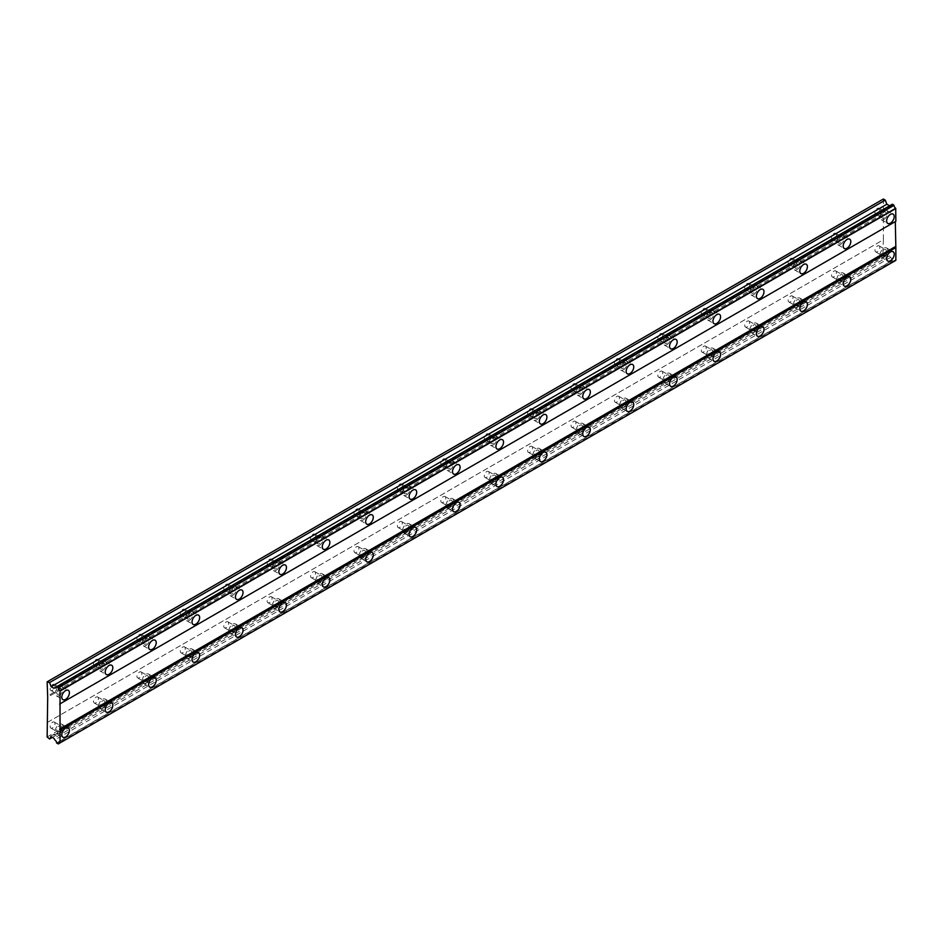<?xml version="1.0" encoding="UTF-8"?>
<svg xmlns="http://www.w3.org/2000/svg" width="943" height="943" viewBox="0 0 943 943"><rect width="100%" height="100%" fill="white"/><g stroke="black" fill="none" stroke-linecap="round" stroke-linejoin="round"><path stroke-width="0.71" stroke-dasharray="4.71 3.54" d="M883.909 219.401A5.375 3.1 120 0 0 887.422 214.662A5.375 3.1 120 0 0 886.597 210.36A5.375 3.1 120 0 0 883.909 210.631A5.375 3.1 120 0 0 880.397 215.358A5.375 3.1 120 0 0 881.222 219.66A5.375 3.1 120 0 0 883.909 219.401M59.091 695.604A5.375 3.1 120 0 0 62.603 690.877A5.375 3.1 120 0 0 61.778 686.563A5.375 3.1 120 0 0 59.091 686.834A5.375 3.1 120 0 0 55.578 691.573A5.375 3.1 120 0 0 56.403 695.875A5.375 3.1 120 0 0 59.091 695.604M102.504 670.544A5.375 3.1 120 0 0 106.005 665.805A5.375 3.1 120 0 0 105.192 661.503A5.375 3.1 120 0 0 102.504 661.774A5.375 3.1 120 0 0 98.991 666.501A5.375 3.1 120 0 0 99.817 670.803A5.375 3.1 120 0 0 102.504 670.544M145.917 645.484A5.375 3.1 120 0 0 149.418 640.745A5.375 3.1 120 0 0 148.593 636.442A5.375 3.1 120 0 0 145.917 636.702A5.375 3.1 120 0 0 142.405 641.44A5.375 3.1 120 0 0 143.23 645.743A5.375 3.1 120 0 0 145.917 645.484M189.319 620.411A5.375 3.1 120 0 0 192.832 615.685A5.375 3.1 120 0 0 192.007 611.37A5.375 3.1 120 0 0 189.319 611.642A5.375 3.1 120 0 0 185.818 616.38A5.375 3.1 120 0 0 186.643 620.683A5.375 3.1 120 0 0 189.319 620.411M232.732 595.351A5.375 3.1 120 0 0 236.245 590.613A5.375 3.1 120 0 0 235.42 586.31A5.375 3.1 120 0 0 232.732 586.581A5.375 3.1 120 0 0 229.232 591.308A5.375 3.1 120 0 0 230.045 595.622A5.375 3.1 120 0 0 232.732 595.351M276.146 570.291A5.375 3.1 120 0 0 279.658 565.552A5.375 3.1 120 0 0 278.833 561.25A5.375 3.1 120 0 0 276.146 561.521A5.375 3.1 120 0 0 272.633 566.248A5.375 3.1 120 0 0 273.458 570.55A5.375 3.1 120 0 0 276.146 570.291M319.559 545.219A5.375 3.1 120 0 0 323.072 540.492A5.375 3.1 120 0 0 322.247 536.19A5.375 3.1 120 0 0 319.559 536.449A5.375 3.1 120 0 0 316.046 541.188A5.375 3.1 120 0 0 316.872 545.49A5.375 3.1 120 0 0 319.559 545.219M362.972 520.159A5.375 3.1 120 0 0 366.485 515.432A5.375 3.1 120 0 0 365.66 511.118A5.375 3.1 120 0 0 362.972 511.389A5.375 3.1 120 0 0 359.46 516.127A5.375 3.1 120 0 0 360.285 520.43A5.375 3.1 120 0 0 362.972 520.159M406.386 495.099A5.375 3.1 120 0 0 409.887 490.36A5.375 3.1 120 0 0 409.073 486.058A5.375 3.1 120 0 0 406.386 486.329A5.375 3.1 120 0 0 402.873 491.055A5.375 3.1 120 0 0 403.698 495.358A5.375 3.1 120 0 0 406.386 495.099M449.799 470.038A5.375 3.1 120 0 0 453.3 465.3A5.375 3.1 120 0 0 452.475 460.997A5.375 3.1 120 0 0 449.799 461.257A5.375 3.1 120 0 0 446.287 465.995A5.375 3.1 120 0 0 447.112 470.298A5.375 3.1 120 0 0 449.799 470.038M493.201 444.966A5.375 3.1 120 0 0 496.713 440.24A5.375 3.1 120 0 0 495.888 435.937A5.375 3.1 120 0 0 493.201 436.196A5.375 3.1 120 0 0 489.7 440.935A5.375 3.1 120 0 0 490.525 445.237A5.375 3.1 120 0 0 493.201 444.966M536.614 419.906A5.375 3.1 120 0 0 540.127 415.168A5.375 3.1 120 0 0 539.302 410.865A5.375 3.1 120 0 0 536.614 411.136A5.375 3.1 120 0 0 533.113 415.863A5.375 3.1 120 0 0 533.927 420.177A5.375 3.1 120 0 0 536.614 419.906M580.028 394.846A5.375 3.1 120 0 0 583.54 390.107A5.375 3.1 120 0 0 582.715 385.805A5.375 3.1 120 0 0 580.028 386.076A5.375 3.1 120 0 0 576.515 390.803A5.375 3.1 120 0 0 577.34 395.105A5.375 3.1 120 0 0 580.028 394.846M623.441 369.774A5.375 3.1 120 0 0 626.954 365.047A5.375 3.1 120 0 0 626.128 360.745A5.375 3.1 120 0 0 623.441 361.004A5.375 3.1 120 0 0 619.928 365.743A5.375 3.1 120 0 0 620.753 370.045A5.375 3.1 120 0 0 623.441 369.774M666.854 344.714A5.375 3.1 120 0 0 670.367 339.987A5.375 3.1 120 0 0 669.542 335.673A5.375 3.1 120 0 0 666.854 335.944A5.375 3.1 120 0 0 663.342 340.682A5.375 3.1 120 0 0 664.167 344.985A5.375 3.1 120 0 0 666.854 344.714M710.268 319.653A5.375 3.1 120 0 0 713.768 314.915A5.375 3.1 120 0 0 712.955 310.612A5.375 3.1 120 0 0 710.268 310.884A5.375 3.1 120 0 0 706.755 315.61A5.375 3.1 120 0 0 707.58 319.913A5.375 3.1 120 0 0 710.268 319.653M753.681 294.593A5.375 3.1 120 0 0 757.182 289.855A5.375 3.1 120 0 0 756.357 285.552A5.375 3.1 120 0 0 753.681 285.812A5.375 3.1 120 0 0 750.168 290.55A5.375 3.1 120 0 0 750.993 294.853A5.375 3.1 120 0 0 753.681 294.593M797.083 269.521A5.375 3.1 120 0 0 800.595 264.794A5.375 3.1 120 0 0 799.77 260.492A5.375 3.1 120 0 0 797.083 260.751A5.375 3.1 120 0 0 793.582 265.49A5.375 3.1 120 0 0 794.407 269.792A5.375 3.1 120 0 0 797.083 269.521M840.496 244.461A5.375 3.1 120 0 0 844.009 239.722A5.375 3.1 120 0 0 843.183 235.42A5.375 3.1 120 0 0 840.496 235.691A5.375 3.1 120 0 0 836.995 240.418A5.375 3.1 120 0 0 837.808 244.732A5.375 3.1 120 0 0 840.496 244.461M883.909 256.991A5.375 3.1 120 0 0 887.422 252.264A5.375 3.1 120 0 0 886.597 247.95A5.375 3.1 120 0 0 883.909 248.221A5.375 3.1 120 0 0 880.397 252.96A5.375 3.1 120 0 0 881.222 257.262A5.375 3.1 120 0 0 883.909 256.991M59.091 733.206A5.375 3.1 120 0 0 62.603 728.467A5.375 3.1 120 0 0 61.778 724.165A5.375 3.1 120 0 0 59.091 724.424A5.375 3.1 120 0 0 55.578 729.163A5.375 3.1 120 0 0 56.403 733.465A5.375 3.1 120 0 0 59.091 733.206M102.504 708.134A5.375 3.1 120 0 0 106.005 703.407A5.375 3.1 120 0 0 105.192 699.105A5.375 3.1 120 0 0 102.504 699.364A5.375 3.1 120 0 0 98.991 704.103A5.375 3.1 120 0 0 99.817 708.405A5.375 3.1 120 0 0 102.504 708.134M145.917 683.074A5.375 3.1 120 0 0 149.418 678.335A5.375 3.1 120 0 0 148.593 674.033A5.375 3.1 120 0 0 145.917 674.304A5.375 3.1 120 0 0 142.405 679.031A5.375 3.1 120 0 0 143.23 683.345A5.375 3.1 120 0 0 145.917 683.074M189.319 658.014A5.375 3.1 120 0 0 192.832 653.275A5.375 3.1 120 0 0 192.007 648.973A5.375 3.1 120 0 0 189.319 649.244A5.375 3.1 120 0 0 185.818 653.97A5.375 3.1 120 0 0 186.643 658.273A5.375 3.1 120 0 0 189.319 658.014M232.732 632.942A5.375 3.1 120 0 0 236.245 628.215A5.375 3.1 120 0 0 235.42 623.912A5.375 3.1 120 0 0 232.732 624.172A5.375 3.1 120 0 0 229.232 628.91A5.375 3.1 120 0 0 230.045 633.213A5.375 3.1 120 0 0 232.732 632.942M276.146 607.881A5.375 3.1 120 0 0 279.658 603.155A5.375 3.1 120 0 0 278.833 598.84A5.375 3.1 120 0 0 276.146 599.111A5.375 3.1 120 0 0 272.633 603.85A5.375 3.1 120 0 0 273.458 608.152A5.375 3.1 120 0 0 276.146 607.881M319.559 582.821A5.375 3.1 120 0 0 323.072 578.083A5.375 3.1 120 0 0 322.247 573.78A5.375 3.1 120 0 0 319.559 574.051A5.375 3.1 120 0 0 316.046 578.778A5.375 3.1 120 0 0 316.872 583.08A5.375 3.1 120 0 0 319.559 582.821M362.972 557.761A5.375 3.1 120 0 0 366.485 553.022A5.375 3.1 120 0 0 365.66 548.72A5.375 3.1 120 0 0 362.972 548.979A5.375 3.1 120 0 0 359.46 553.718A5.375 3.1 120 0 0 360.285 558.02A5.375 3.1 120 0 0 362.972 557.761M406.386 532.689A5.375 3.1 120 0 0 409.887 527.962A5.375 3.1 120 0 0 409.073 523.66A5.375 3.1 120 0 0 406.386 523.919A5.375 3.1 120 0 0 402.873 528.658A5.375 3.1 120 0 0 403.698 532.96A5.375 3.1 120 0 0 406.386 532.689M449.799 507.629A5.375 3.1 120 0 0 453.3 502.89A5.375 3.1 120 0 0 452.475 498.588A5.375 3.1 120 0 0 449.799 498.859A5.375 3.1 120 0 0 446.287 503.586A5.375 3.1 120 0 0 447.112 507.9A5.375 3.1 120 0 0 449.799 507.629M493.201 482.568A5.375 3.1 120 0 0 496.713 477.83A5.375 3.1 120 0 0 495.888 473.527A5.375 3.1 120 0 0 493.201 473.799A5.375 3.1 120 0 0 489.7 478.525A5.375 3.1 120 0 0 490.525 482.828A5.375 3.1 120 0 0 493.201 482.568M536.614 457.496A5.375 3.1 120 0 0 540.127 452.77A5.375 3.1 120 0 0 539.302 448.467A5.375 3.1 120 0 0 536.614 448.727A5.375 3.1 120 0 0 533.113 453.465A5.375 3.1 120 0 0 533.927 457.768A5.375 3.1 120 0 0 536.614 457.496M580.028 432.436A5.375 3.1 120 0 0 583.54 427.709A5.375 3.1 120 0 0 582.715 423.395A5.375 3.1 120 0 0 580.028 423.666A5.375 3.1 120 0 0 576.515 428.405A5.375 3.1 120 0 0 577.34 432.707A5.375 3.1 120 0 0 580.028 432.436M623.441 407.376A5.375 3.1 120 0 0 626.954 402.637A5.375 3.1 120 0 0 626.128 398.335A5.375 3.1 120 0 0 623.441 398.606A5.375 3.1 120 0 0 619.928 403.333A5.375 3.1 120 0 0 620.753 407.635A5.375 3.1 120 0 0 623.441 407.376M666.854 382.316A5.375 3.1 120 0 0 670.367 377.577A5.375 3.1 120 0 0 669.542 373.275A5.375 3.1 120 0 0 666.854 373.534A5.375 3.1 120 0 0 663.342 378.273A5.375 3.1 120 0 0 664.167 382.575A5.375 3.1 120 0 0 666.854 382.316M710.268 357.244A5.375 3.1 120 0 0 713.768 352.517A5.375 3.1 120 0 0 712.955 348.215A5.375 3.1 120 0 0 710.268 348.474A5.375 3.1 120 0 0 706.755 353.212A5.375 3.1 120 0 0 707.58 357.515A5.375 3.1 120 0 0 710.268 357.244M753.681 332.184A5.375 3.1 120 0 0 757.182 327.445A5.375 3.1 120 0 0 756.357 323.143A5.375 3.1 120 0 0 753.681 323.414A5.375 3.1 120 0 0 750.168 328.14A5.375 3.1 120 0 0 750.993 332.455A5.375 3.1 120 0 0 753.681 332.184M797.083 307.123A5.375 3.1 120 0 0 800.595 302.385A5.375 3.1 120 0 0 799.77 298.082A5.375 3.1 120 0 0 797.083 298.353A5.375 3.1 120 0 0 793.582 303.08A5.375 3.1 120 0 0 794.407 307.383A5.375 3.1 120 0 0 797.083 307.123M840.496 282.063A5.375 3.1 120 0 0 844.009 277.325A5.375 3.1 120 0 0 843.183 273.022A5.375 3.1 120 0 0 840.496 273.281A5.375 3.1 120 0 0 836.995 278.02A5.375 3.1 120 0 0 837.808 282.322A5.375 3.1 120 0 0 840.496 282.063M883.909 249.789A3.454 1.992 -60 0 1 885.642 249.612A3.454 1.992 -60 0 1 886.172 252.382A3.454 1.992 -60 0 1 883.909 255.423A3.454 1.992 -60 0 1 882.188 255.6A3.454 1.992 -60 0 1 881.658 252.83A3.454 1.992 -60 0 1 883.909 249.789M877.403 246.029A3.454 1.992 -60 0 1 879.124 245.852A3.454 1.992 -60 0 1 879.654 248.622A3.454 1.992 -60 0 1 877.403 251.663A3.454 1.992 -60 0 1 875.67 251.84A3.454 1.992 -60 0 1 875.139 249.07A3.454 1.992 -60 0 1 877.403 246.029M59.091 725.992A3.454 1.992 -60 0 1 60.812 725.827A3.454 1.992 -60 0 1 61.342 728.597A3.454 1.992 -60 0 1 59.091 731.638A3.454 1.992 -60 0 1 57.358 731.803A3.454 1.992 -60 0 1 56.828 729.033A3.454 1.992 -60 0 1 59.091 725.992M52.572 722.232A3.454 1.992 -60 0 1 54.305 722.067A3.454 1.992 -60 0 1 54.835 724.837A3.454 1.992 -60 0 1 52.572 727.878A3.454 1.992 -60 0 1 50.851 728.043A3.454 1.992 -60 0 1 50.321 725.285A3.454 1.992 -60 0 1 52.572 722.232M102.504 700.932A3.454 1.992 -60 0 1 104.225 700.755A3.454 1.992 -60 0 1 104.756 703.525A3.454 1.992 -60 0 1 102.504 706.566A3.454 1.992 -60 0 1 100.771 706.743A3.454 1.992 -60 0 1 100.241 703.973A3.454 1.992 -60 0 1 102.504 700.932M95.986 697.172A3.454 1.992 -60 0 1 97.718 697.007A3.454 1.992 -60 0 1 98.249 699.765A3.454 1.992 -60 0 1 95.986 702.806A3.454 1.992 -60 0 1 94.265 702.983A3.454 1.992 -60 0 1 93.734 700.213A3.454 1.992 -60 0 1 95.986 697.172M145.917 675.872A3.454 1.992 -60 0 1 147.638 675.695A3.454 1.992 -60 0 1 148.169 678.465A3.454 1.992 -60 0 1 145.917 681.506A3.454 1.992 -60 0 1 144.185 681.683A3.454 1.992 -60 0 1 143.654 678.913A3.454 1.992 -60 0 1 145.917 675.872M139.399 672.111A3.454 1.992 -60 0 1 141.132 671.935A3.454 1.992 -60 0 1 141.65 674.705A3.454 1.992 -60 0 1 139.399 677.746A3.454 1.992 -60 0 1 137.678 677.923A3.454 1.992 -60 0 1 137.148 675.153A3.454 1.992 -60 0 1 139.399 672.111M189.319 650.8A3.454 1.992 -60 0 1 191.052 650.635A3.454 1.992 -60 0 1 191.582 653.405A3.454 1.992 -60 0 1 189.319 656.446A3.454 1.992 -60 0 1 187.598 656.611A3.454 1.992 -60 0 1 187.068 653.853A3.454 1.992 -60 0 1 189.319 650.8M182.812 647.039A3.454 1.992 -60 0 1 184.533 646.874A3.454 1.992 -60 0 1 185.064 649.644A3.454 1.992 -60 0 1 182.812 652.686A3.454 1.992 -60 0 1 181.08 652.851A3.454 1.992 -60 0 1 180.561 650.092A3.454 1.992 -60 0 1 182.812 647.039M232.732 625.739A3.454 1.992 -60 0 1 234.465 625.574A3.454 1.992 -60 0 1 234.996 628.333A3.454 1.992 -60 0 1 232.732 631.386A3.454 1.992 -60 0 1 231.011 631.551A3.454 1.992 -60 0 1 230.481 628.781A3.454 1.992 -60 0 1 232.732 625.739M226.226 621.979A3.454 1.992 -60 0 1 227.947 621.814A3.454 1.992 -60 0 1 228.477 624.572A3.454 1.992 -60 0 1 226.226 627.625A3.454 1.992 -60 0 1 224.493 627.79A3.454 1.992 -60 0 1 223.963 625.02A3.454 1.992 -60 0 1 226.226 621.979M276.146 600.679A3.454 1.992 -60 0 1 277.879 600.502A3.454 1.992 -60 0 1 278.409 603.272A3.454 1.992 -60 0 1 276.146 606.314A3.454 1.992 -60 0 1 274.425 606.49A3.454 1.992 -60 0 1 273.894 603.72A3.454 1.992 -60 0 1 276.146 600.679M269.639 596.919A3.454 1.992 -60 0 1 271.36 596.742A3.454 1.992 -60 0 1 271.89 599.512A3.454 1.992 -60 0 1 269.639 602.553A3.454 1.992 -60 0 1 267.906 602.73A3.454 1.992 -60 0 1 267.376 599.96A3.454 1.992 -60 0 1 269.639 596.919M319.559 575.619A3.454 1.992 -60 0 1 321.28 575.442A3.454 1.992 -60 0 1 321.811 578.212A3.454 1.992 -60 0 1 319.559 581.253A3.454 1.992 -60 0 1 317.826 581.43A3.454 1.992 -60 0 1 317.308 578.66A3.454 1.992 -60 0 1 319.559 575.619M313.052 571.859A3.454 1.992 -60 0 1 314.773 571.682A3.454 1.992 -60 0 1 315.304 574.452A3.454 1.992 -60 0 1 313.052 577.493A3.454 1.992 -60 0 1 311.32 577.67A3.454 1.992 -60 0 1 310.789 574.9A3.454 1.992 -60 0 1 313.052 571.859M362.972 550.547A3.454 1.992 -60 0 1 364.693 550.382A3.454 1.992 -60 0 1 365.224 553.152A3.454 1.992 -60 0 1 362.972 556.193A3.454 1.992 -60 0 1 361.24 556.358A3.454 1.992 -60 0 1 360.709 553.588A3.454 1.992 -60 0 1 362.972 550.547M356.454 546.787A3.454 1.992 -60 0 1 358.187 546.622A3.454 1.992 -60 0 1 358.717 549.392A3.454 1.992 -60 0 1 356.454 552.433A3.454 1.992 -60 0 1 354.733 552.598A3.454 1.992 -60 0 1 354.203 549.84A3.454 1.992 -60 0 1 356.454 546.787M406.386 525.487A3.454 1.992 -60 0 1 408.107 525.322A3.454 1.992 -60 0 1 408.637 528.08A3.454 1.992 -60 0 1 406.386 531.121A3.454 1.992 -60 0 1 404.653 531.298A3.454 1.992 -60 0 1 404.123 528.528A3.454 1.992 -60 0 1 406.386 525.487M399.867 521.727A3.454 1.992 -60 0 1 401.6 521.562A3.454 1.992 -60 0 1 402.131 524.32A3.454 1.992 -60 0 1 399.867 527.361A3.454 1.992 -60 0 1 398.146 527.538A3.454 1.992 -60 0 1 397.616 524.768A3.454 1.992 -60 0 1 399.867 521.727M449.799 500.427A3.454 1.992 -60 0 1 451.52 500.25A3.454 1.992 -60 0 1 452.051 503.02A3.454 1.992 -60 0 1 449.799 506.061A3.454 1.992 -60 0 1 448.066 506.238A3.454 1.992 -60 0 1 447.536 503.468A3.454 1.992 -60 0 1 449.799 500.427M443.281 496.666A3.454 1.992 -60 0 1 445.013 496.489A3.454 1.992 -60 0 1 445.544 499.26A3.454 1.992 -60 0 1 443.281 502.301A3.454 1.992 -60 0 1 441.56 502.478A3.454 1.992 -60 0 1 441.029 499.707A3.454 1.992 -60 0 1 443.281 496.666M493.201 475.355A3.454 1.992 -60 0 1 494.934 475.189A3.454 1.992 -60 0 1 495.464 477.96A3.454 1.992 -60 0 1 493.201 481.001A3.454 1.992 -60 0 1 491.48 481.166A3.454 1.992 -60 0 1 490.949 478.407A3.454 1.992 -60 0 1 493.201 475.355M486.694 471.606A3.454 1.992 -60 0 1 488.415 471.429A3.454 1.992 -60 0 1 488.945 474.199A3.454 1.992 -60 0 1 486.694 477.241A3.454 1.992 -60 0 1 484.973 477.406A3.454 1.992 -60 0 1 484.443 474.647A3.454 1.992 -60 0 1 486.694 471.606M536.614 450.294A3.454 1.992 -60 0 1 538.347 450.129A3.454 1.992 -60 0 1 538.877 452.888A3.454 1.992 -60 0 1 536.614 455.94A3.454 1.992 -60 0 1 534.893 456.106A3.454 1.992 -60 0 1 534.363 453.335A3.454 1.992 -60 0 1 536.614 450.294M530.107 446.534A3.454 1.992 -60 0 1 531.828 446.369A3.454 1.992 -60 0 1 532.359 449.127A3.454 1.992 -60 0 1 530.107 452.18A3.454 1.992 -60 0 1 528.375 452.345A3.454 1.992 -60 0 1 527.844 449.575A3.454 1.992 -60 0 1 530.107 446.534M580.028 425.234A3.454 1.992 -60 0 1 581.76 425.057A3.454 1.992 -60 0 1 582.291 427.827A3.454 1.992 -60 0 1 580.028 430.868A3.454 1.992 -60 0 1 578.307 431.045A3.454 1.992 -60 0 1 577.776 428.275A3.454 1.992 -60 0 1 580.028 425.234M573.521 421.474A3.454 1.992 -60 0 1 575.242 421.297A3.454 1.992 -60 0 1 575.772 424.067A3.454 1.992 -60 0 1 573.521 427.108A3.454 1.992 -60 0 1 571.788 427.285A3.454 1.992 -60 0 1 571.258 424.515A3.454 1.992 -60 0 1 573.521 421.474M623.441 400.174A3.454 1.992 -60 0 1 625.174 399.997A3.454 1.992 -60 0 1 625.692 402.767A3.454 1.992 -60 0 1 623.441 405.808A3.454 1.992 -60 0 1 621.72 405.985A3.454 1.992 -60 0 1 621.189 403.215A3.454 1.992 -60 0 1 623.441 400.174M616.934 396.414A3.454 1.992 -60 0 1 618.655 396.237A3.454 1.992 -60 0 1 619.186 399.007A3.454 1.992 -60 0 1 616.934 402.048A3.454 1.992 -60 0 1 615.201 402.225A3.454 1.992 -60 0 1 614.671 399.455A3.454 1.992 -60 0 1 616.934 396.414M666.854 375.102A3.454 1.992 -60 0 1 668.575 374.937A3.454 1.992 -60 0 1 669.106 377.707A3.454 1.992 -60 0 1 666.854 380.748A3.454 1.992 -60 0 1 665.121 380.913A3.454 1.992 -60 0 1 664.591 378.143A3.454 1.992 -60 0 1 666.854 375.102M660.336 371.342A3.454 1.992 -60 0 1 662.069 371.177A3.454 1.992 -60 0 1 662.599 373.947A3.454 1.992 -60 0 1 660.336 376.988A3.454 1.992 -60 0 1 658.615 377.153A3.454 1.992 -60 0 1 658.084 374.395A3.454 1.992 -60 0 1 660.336 371.342M710.268 350.042A3.454 1.992 -60 0 1 711.989 349.877A3.454 1.992 -60 0 1 712.519 352.635A3.454 1.992 -60 0 1 710.268 355.676A3.454 1.992 -60 0 1 708.535 355.853A3.454 1.992 -60 0 1 708.004 353.083A3.454 1.992 -60 0 1 710.268 350.042M703.749 346.281A3.454 1.992 -60 0 1 705.482 346.116A3.454 1.992 -60 0 1 706.012 348.875A3.454 1.992 -60 0 1 703.749 351.928A3.454 1.992 -60 0 1 702.028 352.093A3.454 1.992 -60 0 1 701.498 349.323A3.454 1.992 -60 0 1 703.749 346.281M753.681 324.981A3.454 1.992 -60 0 1 755.402 324.805A3.454 1.992 -60 0 1 755.932 327.575A3.454 1.992 -60 0 1 753.681 330.616A3.454 1.992 -60 0 1 751.948 330.793A3.454 1.992 -60 0 1 751.418 328.023A3.454 1.992 -60 0 1 753.681 324.981M747.162 321.221A3.454 1.992 -60 0 1 748.895 321.044A3.454 1.992 -60 0 1 749.426 323.814A3.454 1.992 -60 0 1 747.162 326.856A3.454 1.992 -60 0 1 745.441 327.032A3.454 1.992 -60 0 1 744.911 324.262A3.454 1.992 -60 0 1 747.162 321.221M797.083 299.909A3.454 1.992 -60 0 1 798.815 299.744A3.454 1.992 -60 0 1 799.346 302.514A3.454 1.992 -60 0 1 797.083 305.556A3.454 1.992 -60 0 1 795.362 305.721A3.454 1.992 -60 0 1 794.831 302.962A3.454 1.992 -60 0 1 797.083 299.909M790.576 296.161A3.454 1.992 -60 0 1 792.309 295.984A3.454 1.992 -60 0 1 792.827 298.754A3.454 1.992 -60 0 1 790.576 301.795A3.454 1.992 -60 0 1 788.855 301.96A3.454 1.992 -60 0 1 788.324 299.202A3.454 1.992 -60 0 1 790.576 296.161M840.496 274.849A3.454 1.992 -60 0 1 842.229 274.684A3.454 1.992 -60 0 1 842.759 277.442A3.454 1.992 -60 0 1 840.496 280.495A3.454 1.992 -60 0 1 838.775 280.66A3.454 1.992 -60 0 1 838.244 277.89A3.454 1.992 -60 0 1 840.496 274.849M833.989 271.089A3.454 1.992 -60 0 1 835.71 270.924A3.454 1.992 -60 0 1 836.241 273.694A3.454 1.992 -60 0 1 833.989 276.735A3.454 1.992 -60 0 1 832.256 276.9A3.454 1.992 -60 0 1 831.738 274.13A3.454 1.992 -60 0 1 833.989 271.089M883.909 212.187A3.454 1.992 -60 0 1 885.642 212.022A3.454 1.992 -60 0 1 886.172 214.792A3.454 1.992 -60 0 1 883.909 217.833A3.454 1.992 -60 0 1 882.188 217.998A3.454 1.992 -60 0 1 881.658 215.24A3.454 1.992 -60 0 1 883.909 212.187M877.403 208.438A3.454 1.992 -60 0 1 879.124 208.262A3.454 1.992 -60 0 1 879.654 211.032A3.454 1.992 -60 0 1 877.403 214.073A3.454 1.992 -60 0 1 875.67 214.238A3.454 1.992 -60 0 1 875.139 211.48A3.454 1.992 -60 0 1 877.403 208.438M59.091 688.402A3.454 1.992 -60 0 1 60.812 688.225A3.454 1.992 -60 0 1 61.342 690.995A3.454 1.992 -60 0 1 59.091 694.036A3.454 1.992 -60 0 1 57.358 694.213A3.454 1.992 -60 0 1 56.828 691.443A3.454 1.992 -60 0 1 59.091 688.402M52.572 684.642A3.454 1.992 -60 0 1 54.305 684.465A3.454 1.992 -60 0 1 54.835 687.235A3.454 1.992 -60 0 1 52.572 690.276A3.454 1.992 -60 0 1 50.851 690.453A3.454 1.992 -60 0 1 50.321 687.683A3.454 1.992 -60 0 1 52.572 684.642M102.504 663.342A3.454 1.992 -60 0 1 104.225 663.165A3.454 1.992 -60 0 1 104.756 665.935A3.454 1.992 -60 0 1 102.504 668.976A3.454 1.992 -60 0 1 100.771 669.141A3.454 1.992 -60 0 1 100.241 666.383A3.454 1.992 -60 0 1 102.504 663.342M95.986 659.581A3.454 1.992 -60 0 1 97.718 659.405A3.454 1.992 -60 0 1 98.249 662.175A3.454 1.992 -60 0 1 95.986 665.216A3.454 1.992 -60 0 1 94.265 665.393A3.454 1.992 -60 0 1 93.734 662.623A3.454 1.992 -60 0 1 95.986 659.581M145.917 638.27A3.454 1.992 -60 0 1 147.638 638.105A3.454 1.992 -60 0 1 148.169 640.863A3.454 1.992 -60 0 1 145.917 643.916A3.454 1.992 -60 0 1 144.185 644.081A3.454 1.992 -60 0 1 143.654 641.311A3.454 1.992 -60 0 1 145.917 638.27M139.399 634.509A3.454 1.992 -60 0 1 141.132 634.344A3.454 1.992 -60 0 1 141.65 637.114A3.454 1.992 -60 0 1 139.399 640.156A3.454 1.992 -60 0 1 137.678 640.321A3.454 1.992 -60 0 1 137.148 637.551A3.454 1.992 -60 0 1 139.399 634.509M189.319 613.209A3.454 1.992 -60 0 1 191.052 613.033A3.454 1.992 -60 0 1 191.582 615.803A3.454 1.992 -60 0 1 189.319 618.844A3.454 1.992 -60 0 1 187.598 619.021A3.454 1.992 -60 0 1 187.068 616.25A3.454 1.992 -60 0 1 189.319 613.209M182.812 609.449A3.454 1.992 -60 0 1 184.533 609.284A3.454 1.992 -60 0 1 185.064 612.042A3.454 1.992 -60 0 1 182.812 615.084A3.454 1.992 -60 0 1 181.08 615.26A3.454 1.992 -60 0 1 180.561 612.49A3.454 1.992 -60 0 1 182.812 609.449M232.732 588.149A3.454 1.992 -60 0 1 234.465 587.972A3.454 1.992 -60 0 1 234.996 590.742A3.454 1.992 -60 0 1 232.732 593.784A3.454 1.992 -60 0 1 231.011 593.96A3.454 1.992 -60 0 1 230.481 591.19A3.454 1.992 -60 0 1 232.732 588.149M226.226 584.389A3.454 1.992 -60 0 1 227.947 584.212A3.454 1.992 -60 0 1 228.477 586.982A3.454 1.992 -60 0 1 226.226 590.023A3.454 1.992 -60 0 1 224.493 590.2A3.454 1.992 -60 0 1 223.963 587.43A3.454 1.992 -60 0 1 226.226 584.389M276.146 563.077A3.454 1.992 -60 0 1 277.879 562.912A3.454 1.992 -60 0 1 278.409 565.682A3.454 1.992 -60 0 1 276.146 568.723A3.454 1.992 -60 0 1 274.425 568.888A3.454 1.992 -60 0 1 273.894 566.13A3.454 1.992 -60 0 1 276.146 563.077M269.639 559.317A3.454 1.992 -60 0 1 271.36 559.152A3.454 1.992 -60 0 1 271.89 561.922A3.454 1.992 -60 0 1 269.639 564.963A3.454 1.992 -60 0 1 267.906 565.128A3.454 1.992 -60 0 1 267.376 562.37A3.454 1.992 -60 0 1 269.639 559.317M319.559 538.017A3.454 1.992 -60 0 1 321.28 537.852A3.454 1.992 -60 0 1 321.811 540.61A3.454 1.992 -60 0 1 319.559 543.663A3.454 1.992 -60 0 1 317.826 543.828A3.454 1.992 -60 0 1 317.308 541.058A3.454 1.992 -60 0 1 319.559 538.017M313.052 534.257A3.454 1.992 -60 0 1 314.773 534.092A3.454 1.992 -60 0 1 315.304 536.85A3.454 1.992 -60 0 1 313.052 539.903A3.454 1.992 -60 0 1 311.32 540.068A3.454 1.992 -60 0 1 310.789 537.298A3.454 1.992 -60 0 1 313.052 534.257M362.972 512.957A3.454 1.992 -60 0 1 364.693 512.78A3.454 1.992 -60 0 1 365.224 515.55A3.454 1.992 -60 0 1 362.972 518.591A3.454 1.992 -60 0 1 361.24 518.768A3.454 1.992 -60 0 1 360.709 515.998A3.454 1.992 -60 0 1 362.972 512.957M356.454 509.196A3.454 1.992 -60 0 1 358.187 509.02A3.454 1.992 -60 0 1 358.717 511.79A3.454 1.992 -60 0 1 356.454 514.831A3.454 1.992 -60 0 1 354.733 515.008A3.454 1.992 -60 0 1 354.203 512.238A3.454 1.992 -60 0 1 356.454 509.196M406.386 487.896A3.454 1.992 -60 0 1 408.107 487.72A3.454 1.992 -60 0 1 408.637 490.49A3.454 1.992 -60 0 1 406.386 493.531A3.454 1.992 -60 0 1 404.653 493.696A3.454 1.992 -60 0 1 404.123 490.938A3.454 1.992 -60 0 1 406.386 487.896M399.867 484.136A3.454 1.992 -60 0 1 401.6 483.959A3.454 1.992 -60 0 1 402.131 486.729A3.454 1.992 -60 0 1 399.867 489.771A3.454 1.992 -60 0 1 398.146 489.947A3.454 1.992 -60 0 1 397.616 487.177A3.454 1.992 -60 0 1 399.867 484.136M449.799 462.824A3.454 1.992 -60 0 1 451.52 462.659A3.454 1.992 -60 0 1 452.051 465.429A3.454 1.992 -60 0 1 449.799 468.471A3.454 1.992 -60 0 1 448.066 468.636A3.454 1.992 -60 0 1 447.536 465.866A3.454 1.992 -60 0 1 449.799 462.824M443.281 459.064A3.454 1.992 -60 0 1 445.013 458.899A3.454 1.992 -60 0 1 445.544 461.669A3.454 1.992 -60 0 1 443.281 464.71A3.454 1.992 -60 0 1 441.56 464.875A3.454 1.992 -60 0 1 441.029 462.105A3.454 1.992 -60 0 1 443.281 459.064M493.201 437.764A3.454 1.992 -60 0 1 494.934 437.587A3.454 1.992 -60 0 1 495.464 440.357A3.454 1.992 -60 0 1 493.201 443.399A3.454 1.992 -60 0 1 491.48 443.575A3.454 1.992 -60 0 1 490.949 440.805A3.454 1.992 -60 0 1 493.201 437.764M486.694 434.004A3.454 1.992 -60 0 1 488.415 433.839A3.454 1.992 -60 0 1 488.945 436.597A3.454 1.992 -60 0 1 486.694 439.638A3.454 1.992 -60 0 1 484.973 439.815A3.454 1.992 -60 0 1 484.443 437.045A3.454 1.992 -60 0 1 486.694 434.004M536.614 412.704A3.454 1.992 -60 0 1 538.347 412.527A3.454 1.992 -60 0 1 538.877 415.297A3.454 1.992 -60 0 1 536.614 418.338A3.454 1.992 -60 0 1 534.893 418.515A3.454 1.992 -60 0 1 534.363 415.745A3.454 1.992 -60 0 1 536.614 412.704M530.107 408.944A3.454 1.992 -60 0 1 531.828 408.767A3.454 1.992 -60 0 1 532.359 411.537A3.454 1.992 -60 0 1 530.107 414.578A3.454 1.992 -60 0 1 528.375 414.755A3.454 1.992 -60 0 1 527.844 411.985A3.454 1.992 -60 0 1 530.107 408.944M580.028 387.632A3.454 1.992 -60 0 1 581.76 387.467A3.454 1.992 -60 0 1 582.291 390.237A3.454 1.992 -60 0 1 580.028 393.278A3.454 1.992 -60 0 1 578.307 393.443A3.454 1.992 -60 0 1 577.776 390.685A3.454 1.992 -60 0 1 580.028 387.632M573.521 383.872A3.454 1.992 -60 0 1 575.242 383.707A3.454 1.992 -60 0 1 575.772 386.477A3.454 1.992 -60 0 1 573.521 389.518A3.454 1.992 -60 0 1 571.788 389.683A3.454 1.992 -60 0 1 571.258 386.925A3.454 1.992 -60 0 1 573.521 383.872M623.441 362.572A3.454 1.992 -60 0 1 625.174 362.407A3.454 1.992 -60 0 1 625.692 365.165A3.454 1.992 -60 0 1 623.441 368.218A3.454 1.992 -60 0 1 621.72 368.383A3.454 1.992 -60 0 1 621.189 365.613A3.454 1.992 -60 0 1 623.441 362.572M616.934 358.811A3.454 1.992 -60 0 1 618.655 358.646A3.454 1.992 -60 0 1 619.186 361.405A3.454 1.992 -60 0 1 616.934 364.458A3.454 1.992 -60 0 1 615.201 364.623A3.454 1.992 -60 0 1 614.671 361.853A3.454 1.992 -60 0 1 616.934 358.811M666.854 337.511A3.454 1.992 -60 0 1 668.575 337.335A3.454 1.992 -60 0 1 669.106 340.105A3.454 1.992 -60 0 1 666.854 343.146A3.454 1.992 -60 0 1 665.121 343.323A3.454 1.992 -60 0 1 664.591 340.553A3.454 1.992 -60 0 1 666.854 337.511M660.336 333.751A3.454 1.992 -60 0 1 662.069 333.574A3.454 1.992 -60 0 1 662.599 336.345A3.454 1.992 -60 0 1 660.336 339.386A3.454 1.992 -60 0 1 658.615 339.563A3.454 1.992 -60 0 1 658.084 336.792A3.454 1.992 -60 0 1 660.336 333.751M710.268 312.451A3.454 1.992 -60 0 1 711.989 312.274A3.454 1.992 -60 0 1 712.519 315.045A3.454 1.992 -60 0 1 710.268 318.086A3.454 1.992 -60 0 1 708.535 318.262A3.454 1.992 -60 0 1 708.004 315.492A3.454 1.992 -60 0 1 710.268 312.451M703.749 308.691A3.454 1.992 -60 0 1 705.482 308.514A3.454 1.992 -60 0 1 706.012 311.284A3.454 1.992 -60 0 1 703.749 314.325A3.454 1.992 -60 0 1 702.028 314.502A3.454 1.992 -60 0 1 701.498 311.732A3.454 1.992 -60 0 1 703.749 308.691M753.681 287.379A3.454 1.992 -60 0 1 755.402 287.214A3.454 1.992 -60 0 1 755.932 289.984A3.454 1.992 -60 0 1 753.681 293.025A3.454 1.992 -60 0 1 751.948 293.19A3.454 1.992 -60 0 1 751.418 290.42A3.454 1.992 -60 0 1 753.681 287.379M747.162 283.619A3.454 1.992 -60 0 1 748.895 283.454A3.454 1.992 -60 0 1 749.426 286.224A3.454 1.992 -60 0 1 747.162 289.265A3.454 1.992 -60 0 1 745.441 289.43A3.454 1.992 -60 0 1 744.911 286.672A3.454 1.992 -60 0 1 747.162 283.619M797.083 262.319A3.454 1.992 -60 0 1 798.815 262.142A3.454 1.992 -60 0 1 799.346 264.912A3.454 1.992 -60 0 1 797.083 267.953A3.454 1.992 -60 0 1 795.362 268.13A3.454 1.992 -60 0 1 794.831 265.36A3.454 1.992 -60 0 1 797.083 262.319M790.576 258.559A3.454 1.992 -60 0 1 792.309 258.394A3.454 1.992 -60 0 1 792.827 261.152A3.454 1.992 -60 0 1 790.576 264.193A3.454 1.992 -60 0 1 788.855 264.37A3.454 1.992 -60 0 1 788.324 261.6A3.454 1.992 -60 0 1 790.576 258.559M840.496 237.259A3.454 1.992 -60 0 1 842.229 237.082A3.454 1.992 -60 0 1 842.759 239.852A3.454 1.992 -60 0 1 840.496 242.893A3.454 1.992 -60 0 1 838.775 243.07A3.454 1.992 -60 0 1 838.244 240.3A3.454 1.992 -60 0 1 840.496 237.259M833.989 233.499A3.454 1.992 -60 0 1 835.71 233.322A3.454 1.992 -60 0 1 836.241 236.092A3.454 1.992 -60 0 1 833.989 239.133A3.454 1.992 -60 0 1 832.256 239.31A3.454 1.992 -60 0 1 831.738 236.54A3.454 1.992 -60 0 1 833.989 233.499M47.692 722.232L883.367 239.758L883.367 214.698L47.692 697.172M894.011 261.411A2.534 1.462 60 0 1 894.542 260.351A2.534 1.462 60 0 1 895.709 260.433M883.367 239.758L882.825 254.492L885.253 256.52L886.844 254.245L889.591 255.824L890.522 257.427A2.534 1.462 60 0 1 892.267 260.457L893.87 261.494M883.367 199.032L883.367 214.698M892.361 204.218L892.267 204.277A2.534 1.462 60 0 1 891.736 205.385A2.534 1.462 60 0 1 890.522 205.279L53.916 688.296M47.15 722.55L882.825 240.076M882.825 213.755L47.15 696.229M892.361 260.61L56.674 743.084M890.522 257.427L54.835 739.901M56.58 742.931L892.267 260.457M889.591 255.824L53.916 738.298M886.844 254.245L51.17 736.719M885.253 256.52L52.348 737.391M883.367 255.423L47.692 737.897M47.15 736.966L882.825 254.492M882.825 199.35L47.15 681.824M890.522 205.279L56.58 686.752L892.267 204.277M886.597 210.36L893.115 214.12M61.778 686.563L68.285 690.323M105.192 661.503L111.698 665.263M148.593 636.442L155.112 640.203M192.007 611.37L198.525 615.131M235.42 586.31L241.938 590.07M278.833 561.25L285.34 565.01M322.247 536.19L328.753 539.95M365.66 511.118L372.167 514.878M409.073 486.058L415.58 489.818M452.475 460.997L458.993 464.758M495.888 435.937L502.407 439.686M539.302 410.865L545.82 414.625M582.715 385.805L589.222 389.565M626.128 360.745L632.635 364.505M669.542 335.673L676.048 339.433M712.955 310.612L719.462 314.373M756.357 285.552L762.875 289.312M799.77 260.492L806.289 264.24M843.183 235.42L849.702 239.18M886.597 247.95L893.115 251.71M61.778 724.165L68.285 727.925M105.192 699.105L111.698 702.853M148.593 674.033L155.112 677.793M192.007 648.973L198.525 652.733M235.42 623.912L241.938 627.673M278.833 598.84L285.34 602.601M322.247 573.78L328.753 577.54M365.66 548.72L372.167 552.48M409.073 523.66L415.58 527.408M452.475 498.588L458.993 502.348M495.888 473.527L502.407 477.288M539.302 448.467L545.82 452.227M582.715 423.395L589.222 427.155M626.128 398.335L632.635 402.095M669.542 373.275L676.048 377.035M712.955 348.215L719.462 351.975M756.357 323.143L762.875 326.903M799.77 298.082L806.289 301.843M843.183 273.022L849.702 276.782M879.124 245.852L885.642 249.612M54.305 722.067L60.812 725.827M97.718 697.007L104.225 700.755M141.132 671.935L147.638 675.695M184.533 646.874L191.052 650.635M227.947 621.814L234.465 625.574M271.36 596.742L277.879 600.502M314.773 571.682L321.28 575.442M358.187 546.622L364.693 550.382M401.6 521.562L408.107 525.322M445.013 496.489L451.52 500.25M488.415 471.429L494.934 475.189M531.828 446.369L538.347 450.129M575.242 421.297L581.76 425.057M618.655 396.237L625.174 399.997M662.069 371.177L668.575 374.937M705.482 346.116L711.989 349.877M748.895 321.044L755.402 324.805M792.309 295.984L798.815 299.744M835.71 270.924L842.229 274.684M879.124 208.262L885.642 212.022M54.305 684.465L60.812 688.225M97.718 659.405L104.225 663.165M141.132 634.344L147.638 638.105M184.533 609.284L191.052 613.033M227.947 584.212L234.465 587.972M271.36 559.152L277.879 562.912M314.773 534.092L321.28 537.852M358.187 509.02L364.693 512.78M401.6 483.959L408.107 487.72M445.013 458.899L451.52 462.659M488.415 433.839L494.934 437.587M531.828 408.767L538.347 412.527M575.242 383.707L581.76 387.467M618.655 358.646L625.174 362.407M662.069 333.574L668.575 337.335M705.482 308.514L711.989 312.274M748.895 283.454L755.402 287.214M792.309 258.394L798.815 262.142M835.71 233.322L842.229 237.082M894.542 260.351L58.855 742.825M891.736 205.385L56.061 687.86M881.222 219.66L887.74 223.42M56.403 695.875L62.91 699.635M99.817 670.803L106.323 674.563M143.23 645.743L149.737 649.503M186.643 620.683L193.15 624.443M230.045 595.622L236.563 599.383M273.458 570.55L279.977 574.311M316.872 545.49L323.39 549.25M360.285 520.43L366.792 524.19M403.698 495.358L410.205 499.118M447.112 470.298L453.618 474.058M490.525 445.237L497.032 448.998M533.927 420.177L540.445 423.937M577.34 395.105L583.858 398.865M620.753 370.045L627.272 373.805M664.167 344.985L670.673 348.745M707.58 319.913L714.087 323.673M750.993 294.853L757.5 298.613M794.407 269.792L800.913 273.553M837.808 244.732L844.327 248.492M881.222 257.262L887.74 261.022M56.403 733.465L62.91 737.226M99.817 708.405L106.323 712.165M143.23 683.345L149.737 687.105M186.643 658.273L193.15 662.033M230.045 633.213L236.563 636.973M273.458 608.152L279.977 611.913M316.872 583.08L323.39 586.841M360.285 558.02L366.792 561.78M403.698 532.96L410.205 536.72M447.112 507.9L453.618 511.66M490.525 482.828L497.032 486.588M533.927 457.768L540.445 461.528M577.34 432.707L583.858 436.468M620.753 407.635L627.272 411.396M664.167 382.575L670.673 386.335M707.58 357.515L714.087 361.275M750.993 332.455L757.5 336.215M794.407 307.383L800.913 311.143M837.808 282.322L844.327 286.083M875.67 251.84L882.188 255.6M50.851 728.043L57.358 731.803M94.265 702.983L100.771 706.743M137.678 677.923L144.185 681.683M181.08 652.851L187.598 656.611M224.493 627.79L231.011 631.551M267.906 602.73L274.425 606.49M311.32 577.67L317.826 581.43M354.733 552.598L361.24 556.358M398.146 527.538L404.653 531.298M441.56 502.478L448.066 506.238M484.973 477.406L491.48 481.166M528.375 452.345L534.893 456.106M571.788 427.285L578.307 431.045M615.201 402.225L621.72 405.985M658.615 377.153L665.121 380.913M702.028 352.093L708.535 355.853M745.441 327.032L751.948 330.793M788.855 301.96L795.362 305.721M832.256 276.9L838.775 280.66M875.67 214.238L882.188 217.998M50.851 690.453L57.358 694.213M94.265 665.393L100.771 669.141M137.678 640.321L144.185 644.081M181.08 615.26L187.598 619.021M224.493 590.2L231.011 593.96M267.906 565.128L274.425 568.888M311.32 540.068L317.826 543.828M354.733 515.008L361.24 518.768M398.146 489.947L404.653 493.696M441.56 464.875L448.066 468.636M484.973 439.815L491.48 443.575M528.375 414.755L534.893 418.515M571.788 389.683L578.307 393.443M615.201 364.623L621.72 368.383M658.615 339.563L665.121 343.323M702.028 314.502L708.535 318.262M745.441 289.43L751.948 293.19M788.855 264.37L795.362 268.13M832.256 239.31L838.775 243.07"/><path stroke-width="1.41" d="M890.428 223.161A5.375 3.1 120 0 0 893.929 218.422A5.375 3.1 120 0 0 893.115 214.12A5.375 3.1 120 0 0 890.428 214.379A5.375 3.1 120 0 0 886.915 219.118A5.375 3.1 120 0 0 887.74 223.42A5.375 3.1 120 0 0 890.428 223.161M65.597 699.364A5.375 3.1 120 0 0 69.11 694.626A5.375 3.1 120 0 0 68.285 690.323A5.375 3.1 120 0 0 65.597 690.594A5.375 3.1 120 0 0 62.085 695.321A5.375 3.1 120 0 0 62.91 699.635A5.375 3.1 120 0 0 65.597 699.364M109.011 674.304A5.375 3.1 120 0 0 112.523 669.565A5.375 3.1 120 0 0 111.698 665.263A5.375 3.1 120 0 0 109.011 665.534A5.375 3.1 120 0 0 105.498 670.261A5.375 3.1 120 0 0 106.323 674.563A5.375 3.1 120 0 0 109.011 674.304M152.424 649.244A5.375 3.1 120 0 0 155.937 644.505A5.375 3.1 120 0 0 155.112 640.203A5.375 3.1 120 0 0 152.424 640.462A5.375 3.1 120 0 0 148.911 645.201A5.375 3.1 120 0 0 149.737 649.503A5.375 3.1 120 0 0 152.424 649.244M195.838 624.172A5.375 3.1 120 0 0 199.35 619.445A5.375 3.1 120 0 0 198.525 615.131A5.375 3.1 120 0 0 195.838 615.402A5.375 3.1 120 0 0 192.325 620.14A5.375 3.1 120 0 0 193.15 624.443A5.375 3.1 120 0 0 195.838 624.172M239.251 599.111A5.375 3.1 120 0 0 242.752 594.373A5.375 3.1 120 0 0 241.938 590.07A5.375 3.1 120 0 0 239.251 590.342A5.375 3.1 120 0 0 235.738 595.068A5.375 3.1 120 0 0 236.563 599.383A5.375 3.1 120 0 0 239.251 599.111M282.664 574.051A5.375 3.1 120 0 0 286.165 569.313A5.375 3.1 120 0 0 285.34 565.01A5.375 3.1 120 0 0 282.664 565.27A5.375 3.1 120 0 0 279.152 570.008A5.375 3.1 120 0 0 279.977 574.311A5.375 3.1 120 0 0 282.664 574.051M326.066 548.979A5.375 3.1 120 0 0 329.579 544.252A5.375 3.1 120 0 0 328.753 539.95A5.375 3.1 120 0 0 326.066 540.209A5.375 3.1 120 0 0 322.565 544.948A5.375 3.1 120 0 0 323.39 549.25A5.375 3.1 120 0 0 326.066 548.979M369.479 523.919A5.375 3.1 120 0 0 372.992 519.18A5.375 3.1 120 0 0 372.167 514.878A5.375 3.1 120 0 0 369.479 515.149A5.375 3.1 120 0 0 365.978 519.876A5.375 3.1 120 0 0 366.792 524.19A5.375 3.1 120 0 0 369.479 523.919M412.893 498.859A5.375 3.1 120 0 0 416.405 494.12A5.375 3.1 120 0 0 415.58 489.818A5.375 3.1 120 0 0 412.893 490.089A5.375 3.1 120 0 0 409.38 494.816A5.375 3.1 120 0 0 410.205 499.118A5.375 3.1 120 0 0 412.893 498.859M456.306 473.799A5.375 3.1 120 0 0 459.819 469.06A5.375 3.1 120 0 0 458.993 464.758A5.375 3.1 120 0 0 456.306 465.017A5.375 3.1 120 0 0 452.793 469.755A5.375 3.1 120 0 0 453.618 474.058A5.375 3.1 120 0 0 456.306 473.799M499.719 448.727A5.375 3.1 120 0 0 503.232 444A5.375 3.1 120 0 0 502.407 439.686A5.375 3.1 120 0 0 499.719 439.957A5.375 3.1 120 0 0 496.207 444.695A5.375 3.1 120 0 0 497.032 448.998A5.375 3.1 120 0 0 499.719 448.727M543.133 423.666A5.375 3.1 120 0 0 546.634 418.928A5.375 3.1 120 0 0 545.82 414.625A5.375 3.1 120 0 0 543.133 414.896A5.375 3.1 120 0 0 539.62 419.623A5.375 3.1 120 0 0 540.445 423.937A5.375 3.1 120 0 0 543.133 423.666M586.546 398.606A5.375 3.1 120 0 0 590.047 393.868A5.375 3.1 120 0 0 589.222 389.565A5.375 3.1 120 0 0 586.546 389.824A5.375 3.1 120 0 0 583.033 394.563A5.375 3.1 120 0 0 583.858 398.865A5.375 3.1 120 0 0 586.546 398.606M629.948 373.534A5.375 3.1 120 0 0 633.46 368.807A5.375 3.1 120 0 0 632.635 364.505A5.375 3.1 120 0 0 629.948 364.764A5.375 3.1 120 0 0 626.447 369.503A5.375 3.1 120 0 0 627.272 373.805A5.375 3.1 120 0 0 629.948 373.534M673.361 348.474A5.375 3.1 120 0 0 676.874 343.747A5.375 3.1 120 0 0 676.048 339.433A5.375 3.1 120 0 0 673.361 339.704A5.375 3.1 120 0 0 669.86 344.431A5.375 3.1 120 0 0 670.673 348.745A5.375 3.1 120 0 0 673.361 348.474M716.774 323.414A5.375 3.1 120 0 0 720.287 318.675A5.375 3.1 120 0 0 719.462 314.373A5.375 3.1 120 0 0 716.774 314.644A5.375 3.1 120 0 0 713.262 319.371A5.375 3.1 120 0 0 714.087 323.673A5.375 3.1 120 0 0 716.774 323.414M760.188 298.353A5.375 3.1 120 0 0 763.7 293.615A5.375 3.1 120 0 0 762.875 289.312A5.375 3.1 120 0 0 760.188 289.572A5.375 3.1 120 0 0 756.675 294.31A5.375 3.1 120 0 0 757.5 298.613A5.375 3.1 120 0 0 760.188 298.353M803.601 273.281A5.375 3.1 120 0 0 807.114 268.555A5.375 3.1 120 0 0 806.289 264.24A5.375 3.1 120 0 0 803.601 264.512A5.375 3.1 120 0 0 800.088 269.25A5.375 3.1 120 0 0 800.913 273.553A5.375 3.1 120 0 0 803.601 273.281M847.014 248.221A5.375 3.1 120 0 0 850.515 243.483A5.375 3.1 120 0 0 849.702 239.18A5.375 3.1 120 0 0 847.014 239.451A5.375 3.1 120 0 0 843.502 244.178A5.375 3.1 120 0 0 844.327 248.492A5.375 3.1 120 0 0 847.014 248.221M890.428 260.751A5.375 3.1 120 0 0 893.929 256.024A5.375 3.1 120 0 0 893.115 251.71A5.375 3.1 120 0 0 890.428 251.981A5.375 3.1 120 0 0 886.915 256.72A5.375 3.1 120 0 0 887.74 261.022A5.375 3.1 120 0 0 890.428 260.751M65.597 736.966A5.375 3.1 120 0 0 69.11 732.228A5.375 3.1 120 0 0 68.285 727.925A5.375 3.1 120 0 0 65.597 728.185A5.375 3.1 120 0 0 62.085 732.923A5.375 3.1 120 0 0 62.91 737.226A5.375 3.1 120 0 0 65.597 736.966M109.011 711.894A5.375 3.1 120 0 0 112.523 707.167A5.375 3.1 120 0 0 111.698 702.853A5.375 3.1 120 0 0 109.011 703.124A5.375 3.1 120 0 0 105.498 707.863A5.375 3.1 120 0 0 106.323 712.165A5.375 3.1 120 0 0 109.011 711.894M152.424 686.834A5.375 3.1 120 0 0 155.937 682.095A5.375 3.1 120 0 0 155.112 677.793A5.375 3.1 120 0 0 152.424 678.064A5.375 3.1 120 0 0 148.911 682.791A5.375 3.1 120 0 0 149.737 687.105A5.375 3.1 120 0 0 152.424 686.834M195.838 661.774A5.375 3.1 120 0 0 199.35 657.035A5.375 3.1 120 0 0 198.525 652.733A5.375 3.1 120 0 0 195.838 652.992A5.375 3.1 120 0 0 192.325 657.731A5.375 3.1 120 0 0 193.15 662.033A5.375 3.1 120 0 0 195.838 661.774M239.251 636.702A5.375 3.1 120 0 0 242.752 631.975A5.375 3.1 120 0 0 241.938 627.673A5.375 3.1 120 0 0 239.251 627.932A5.375 3.1 120 0 0 235.738 632.67A5.375 3.1 120 0 0 236.563 636.973A5.375 3.1 120 0 0 239.251 636.702M282.664 611.642A5.375 3.1 120 0 0 286.165 606.915A5.375 3.1 120 0 0 285.34 602.601A5.375 3.1 120 0 0 282.664 602.872A5.375 3.1 120 0 0 279.152 607.61A5.375 3.1 120 0 0 279.977 611.913A5.375 3.1 120 0 0 282.664 611.642M326.066 586.581A5.375 3.1 120 0 0 329.579 581.843A5.375 3.1 120 0 0 328.753 577.54A5.375 3.1 120 0 0 326.066 577.811A5.375 3.1 120 0 0 322.565 582.538A5.375 3.1 120 0 0 323.39 586.841A5.375 3.1 120 0 0 326.066 586.581M369.479 561.521A5.375 3.1 120 0 0 372.992 556.783A5.375 3.1 120 0 0 372.167 552.48A5.375 3.1 120 0 0 369.479 552.739A5.375 3.1 120 0 0 365.978 557.478A5.375 3.1 120 0 0 366.792 561.78A5.375 3.1 120 0 0 369.479 561.521M412.893 536.449A5.375 3.1 120 0 0 416.405 531.722A5.375 3.1 120 0 0 415.58 527.408A5.375 3.1 120 0 0 412.893 527.679A5.375 3.1 120 0 0 409.38 532.418A5.375 3.1 120 0 0 410.205 536.72A5.375 3.1 120 0 0 412.893 536.449M456.306 511.389A5.375 3.1 120 0 0 459.819 506.65A5.375 3.1 120 0 0 458.993 502.348A5.375 3.1 120 0 0 456.306 502.619A5.375 3.1 120 0 0 452.793 507.346A5.375 3.1 120 0 0 453.618 511.66A5.375 3.1 120 0 0 456.306 511.389M499.719 486.329A5.375 3.1 120 0 0 503.232 481.59A5.375 3.1 120 0 0 502.407 477.288A5.375 3.1 120 0 0 499.719 477.559A5.375 3.1 120 0 0 496.207 482.286A5.375 3.1 120 0 0 497.032 486.588A5.375 3.1 120 0 0 499.719 486.329M543.133 461.257A5.375 3.1 120 0 0 546.634 456.53A5.375 3.1 120 0 0 545.82 452.227A5.375 3.1 120 0 0 543.133 452.487A5.375 3.1 120 0 0 539.62 457.225A5.375 3.1 120 0 0 540.445 461.528A5.375 3.1 120 0 0 543.133 461.257M586.546 436.196A5.375 3.1 120 0 0 590.047 431.47A5.375 3.1 120 0 0 589.222 427.155A5.375 3.1 120 0 0 586.546 427.427A5.375 3.1 120 0 0 583.033 432.165A5.375 3.1 120 0 0 583.858 436.468A5.375 3.1 120 0 0 586.546 436.196M629.948 411.136A5.375 3.1 120 0 0 633.46 406.398A5.375 3.1 120 0 0 632.635 402.095A5.375 3.1 120 0 0 629.948 402.366A5.375 3.1 120 0 0 626.447 407.093A5.375 3.1 120 0 0 627.272 411.396A5.375 3.1 120 0 0 629.948 411.136M673.361 386.076A5.375 3.1 120 0 0 676.874 381.337A5.375 3.1 120 0 0 676.048 377.035A5.375 3.1 120 0 0 673.361 377.294A5.375 3.1 120 0 0 669.86 382.033A5.375 3.1 120 0 0 670.673 386.335A5.375 3.1 120 0 0 673.361 386.076M716.774 361.004A5.375 3.1 120 0 0 720.287 356.277A5.375 3.1 120 0 0 719.462 351.975A5.375 3.1 120 0 0 716.774 352.234A5.375 3.1 120 0 0 713.262 356.973A5.375 3.1 120 0 0 714.087 361.275A5.375 3.1 120 0 0 716.774 361.004M760.188 335.944A5.375 3.1 120 0 0 763.7 331.205A5.375 3.1 120 0 0 762.875 326.903A5.375 3.1 120 0 0 760.188 327.174A5.375 3.1 120 0 0 756.675 331.901A5.375 3.1 120 0 0 757.5 336.215A5.375 3.1 120 0 0 760.188 335.944M803.601 310.884A5.375 3.1 120 0 0 807.114 306.145A5.375 3.1 120 0 0 806.289 301.843A5.375 3.1 120 0 0 803.601 302.114A5.375 3.1 120 0 0 800.088 306.84A5.375 3.1 120 0 0 800.913 311.143A5.375 3.1 120 0 0 803.601 310.884M847.014 285.812A5.375 3.1 120 0 0 850.515 281.085A5.375 3.1 120 0 0 849.702 276.782A5.375 3.1 120 0 0 847.014 277.042A5.375 3.1 120 0 0 843.502 281.78A5.375 3.1 120 0 0 844.327 286.083A5.375 3.1 120 0 0 847.014 285.812M47.692 697.172L47.15 736.966L49.578 738.994L51.17 736.719L53.916 738.298L54.835 739.901A2.534 1.462 60 0 1 56.58 742.931L58.336 743.886A2.534 1.462 60 0 1 58.855 742.825A2.534 1.462 60 0 1 60.034 742.907L60.034 690.759A2.534 1.462 60 0 1 58.336 687.812L56.58 686.752A2.534 1.462 60 0 1 56.061 687.86A2.534 1.462 60 0 1 54.835 687.753L53.916 688.296L51.17 686.716L49.578 682.591L47.15 681.824L47.692 697.172M56.674 686.693L892.361 204.218L894.011 205.338A2.534 1.462 60 0 0 895.709 208.285L895.85 221.275L60.175 703.749M60.034 742.907L895.85 260.351L895.85 247.596L895.308 221.593L59.633 704.067M58.336 743.886L893.87 261.494L58.195 743.968M889.591 205.822L886.844 204.242L885.253 200.116L883.367 199.032L47.692 681.506M893.87 205.102L58.195 687.577M895.709 208.285L60.034 690.759M58.336 687.812L894.011 205.338M60.175 690.995L895.85 208.521M895.308 246.653L59.633 729.128M60.175 730.071L895.85 247.596M895.85 260.351L60.175 742.825M52.348 737.391L49.578 738.994M885.253 200.116L49.578 682.591M886.844 204.242L51.17 686.716M56.58 686.752L54.835 687.753"/></g></svg>
